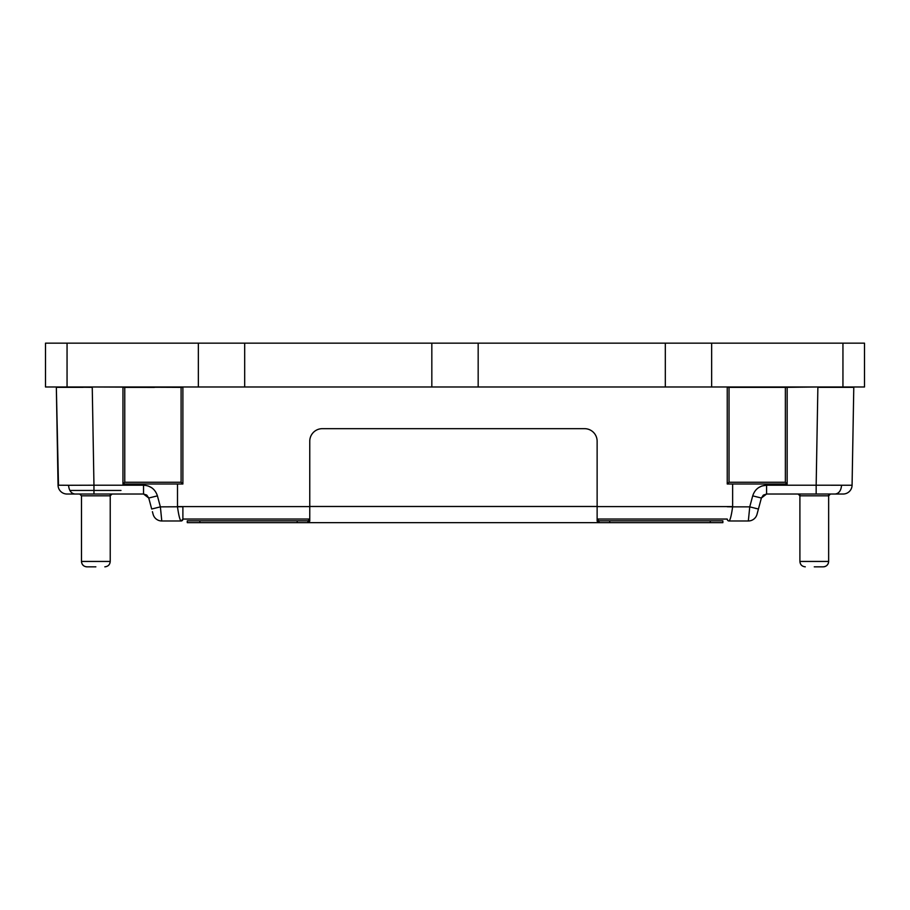 <?xml version="1.0" encoding="UTF-8"?>
<svg xmlns="http://www.w3.org/2000/svg" width="910" height="910" viewBox="0 0 910 910"><rect width="100%" height="100%" fill="white"/><g stroke="black" fill="none" stroke-linecap="round" stroke-linejoin="round"><path stroke-width="1.36" d="M58.49 485.235L56.34 387.341L58.047 485.212L68.569 485.28L93.957 485.212L92.251 387.341L56.693 386.989M93.957 494.028L93.957 485.212L143.541 485.212L143.541 494.028L67.022 494.028A8.975 8.975 0 0 1 58.047 485.212A8.975 8.975 0 0 0 67.022 494.028L120.996 494.028M92.251 386.989L182.887 387.376L182.887 484.006L122.964 484.006L122.964 387.376L154.461 387.41M112.021 494.028L110.224 495.825L112.021 494.028L110.224 495.825L81.479 495.825L81.479 561.447C81.798 564.723 83.595 566.52 86.871 566.839L95.857 566.839M120.996 490.445L70.707 490.445M143.643 485.212L143.541 485.212C150.605 485.667 155.235 489.216 157.419 495.859L160.376 506.859L161.787 520.975L181.09 520.975A1.797 1.797 0 0 0 182.887 519.178L182.887 506.756L160.376 506.859L151.697 509.02L148.751 498.02L146.794 495.12M161.787 520.975A8.975 8.975 0 0 1 153.119 514.321A8.975 8.975 0 0 0 161.787 520.975M152.414 511.682L153.119 514.321M177.495 484.006L177.495 506.859C178.69 515.39 179.896 520.099 181.09 520.975A1.797 1.797 0 0 0 182.887 519.178L181.09 520.975M151.697 509.02L148.751 498.02L143.541 494.028L146.681 495.04M157.419 495.859L148.751 498.02M124.761 482.243L181.09 482.243L182.887 484.006L122.964 484.006L124.761 482.243L124.761 387.41M56.34 387.341L83.174 387.341M727.772 520.452L727.238 519.178A1.797 1.797 0 0 0 729.035 520.975L748.338 520.975A8.975 8.975 0 0 0 757.006 514.321L758.428 509.02L757.006 514.321A8.975 8.975 0 0 1 748.338 520.975L749.749 506.859L752.707 495.859C754.89 489.216 759.52 485.667 766.584 485.212L766.584 494.028L763.331 495.12L761.374 498.02L752.707 495.859L761.374 498.02L758.428 509.02L761.374 498.02L766.584 494.028L843.104 494.028A8.975 8.975 0 0 0 852.078 485.212L853.785 387.341L817.874 387.341L841.568 387.341M817.021 485.212L851.635 485.235M852.078 485.212A8.975 8.975 0 0 1 843.104 494.028L766.584 494.028M756.369 508.576L755.277 508.303M727.238 519.178A1.797 1.797 0 0 0 729.035 520.975C730.23 520.099 731.435 515.39 732.63 506.859L727.238 506.756M727.238 387.376L787.161 387.376L787.161 484.006L727.238 484.006L727.238 386.989M785.364 387.41L785.364 482.243L787.161 484.006L727.238 484.006L729.035 482.243L729.035 387.41M732.63 484.006L732.63 506.859L749.749 506.859L758.428 509.02M787.161 387.376L727.238 387.341M817.874 386.989L787.161 387.341M830.443 494.028L828.646 495.825L830.443 494.028L828.646 495.825L799.901 495.825L798.104 494.028M182.887 519.053L309.764 519.053M597.131 519.053L727.238 519.053M828.521 562.562L828.327 563.267M826.291 565.895L825.404 566.384M824.801 566.611L824.141 566.759M814.268 566.839L823.254 566.839L814.268 566.839M842.944 386.989L864.5 386.989L864.5 343.161L711.654 343.161L711.654 386.989L842.944 386.989L842.944 343.161M711.654 386.989L665.312 386.989L665.312 343.161L478.171 343.161L478.171 386.989L665.312 386.989M711.654 343.161L665.312 343.161M478.171 386.989L431.829 386.989L431.829 343.161L244.688 343.161L244.688 386.989L431.829 386.989M478.171 343.161L431.829 343.161M244.688 386.989L198.346 386.989L198.346 343.161L45.5 343.161L45.5 386.989L198.346 386.989M244.688 343.161L198.346 343.161M710.278 520.85L710.278 522.647L722.859 522.647L722.859 520.85L599.008 520.85L597.131 519.53M710.278 522.647L599.008 522.647L597.131 521.157L597.131 441.248A12.569 12.569 0 0 0 584.561 428.667L322.333 428.667A12.569 12.569 0 0 0 309.764 441.248L309.764 521.157L307.887 522.647L187.267 522.647L187.267 520.85L199.847 520.85L199.847 522.647M309.764 519.53L307.887 520.85L199.847 520.85M307.887 520.85L307.887 522.647L599.008 522.647L599.008 520.85M67.022 494.028A8.975 8.975 0 0 1 58.047 485.212M74.916 494.028C71.162 493.493 69.035 490.57 68.569 485.28M151.595 487.669L148.159 485.974M181.09 482.243L181.09 387.41M748.338 520.975A8.975 8.975 0 0 0 757.006 514.321M785.364 482.243L729.035 482.243M835.209 494.028C838.974 493.493 841.09 490.57 841.557 485.28M816.168 494.028L816.168 485.212L766.584 485.212L762 485.963M761.59 486.099L758.508 487.692M817.874 387.341L816.168 485.212M177.495 506.597L309.764 506.597M597.131 506.597L732.63 506.597M110.224 494.028L110.224 561.447L81.479 561.447L81.593 562.505M828.646 494.028L828.646 561.447L799.901 561.447C800.197 564.689 801.994 566.486 805.293 566.839C801.994 566.486 800.197 564.689 799.901 561.447L799.901 494.028M67.056 386.989L67.056 343.161M609.7 520.85L609.7 522.647M297.195 520.85L297.195 522.647M309.764 506.483L597.131 506.483M81.479 495.825L79.693 494.028M110.224 561.447C109.928 564.689 108.131 566.486 104.832 566.839C108.131 566.486 109.928 564.689 110.224 561.447M82.48 564.575L83.72 565.815L82.48 564.575M85.984 566.759L86.871 566.839L85.984 566.759M828.646 561.447C828.35 564.689 826.553 566.486 823.254 566.839M81.479 561.447L81.593 562.528"/></g></svg>
